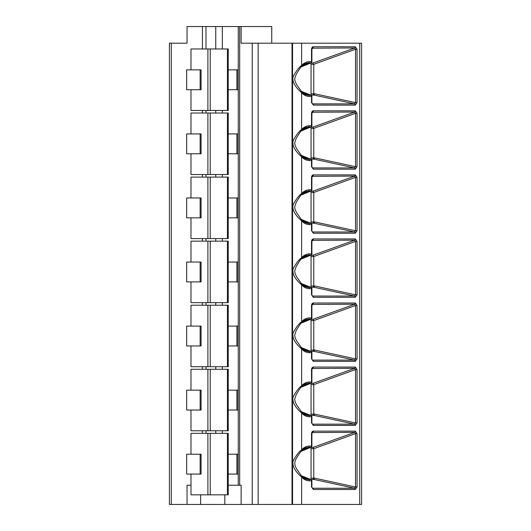 <?xml version="1.0" encoding="UTF-8"?>
<svg xmlns="http://www.w3.org/2000/svg" width="531" height="531" viewBox="0 0 531 531"><rect width="100%" height="100%" fill="white"/><g stroke="black" fill="none" stroke-linecap="round" stroke-linejoin="round"><path stroke-width="0.8" d="M202.417 48.971L202.417 26.55L187.038 26.55L187.038 43.203L169.409 43.203L169.409 504.45L241.14 504.45L241.14 485.234L228.237 485.234M359.713 43.203L359.713 504.45L361.591 504.45L361.591 43.203L241.14 43.203L241.14 26.55L271.746 26.55L271.746 43.203M202.417 26.55L241.14 26.55M359.713 504.45L241.14 504.45M190.987 485.234L187.038 485.234L187.038 504.45M240.782 485.234L241.14 485.234M200.625 504.45L200.625 494.839M169.409 43.203L169.409 504.45M311.889 61.709L311.518 61.709A1.281 0.903 90 0 1 310.861 62.943A1.281 0.87 67.9 0 0 311.093 62.897A1.281 1.281 0 0 0 311.889 61.709L311.889 49.456L311.518 49.456C311.737 47.604 312.341 46.708 313.33 46.761L355.325 46.761L357.051 49.237L355.511 49.237L313.781 64.324L311.06 64.344A1.281 0.903 90 0 0 310.476 63.149M355.272 489.489L313.33 489.489L311.518 486.881L312.593 488.235L354.535 488.235A1.281 0.903 90 0 1 355.272 489.489L357.051 487.013L355.511 487.013L354.535 488.235L314.033 479.466L310.675 479.466M311.889 446.08L311.518 446.08A1.281 0.903 90 0 1 310.861 447.314A1.281 0.87 67.9 0 0 311.093 447.268A1.281 1.281 0 0 0 311.889 446.08L311.889 433.82L311.518 433.82C311.737 431.975 312.341 431.079 313.33 431.132L355.325 431.132L357.051 433.608L355.511 433.608L313.781 448.695L311.06 448.715A1.281 0.903 90 0 0 310.476 447.52M355.272 425.431L313.33 425.431L311.518 422.815L312.593 424.169L354.535 424.169A1.281 0.903 90 0 1 355.272 425.431L357.051 422.948L355.511 422.948L354.535 424.169L314.033 415.401L310.675 415.401M311.889 382.021L311.518 382.021A1.281 0.903 90 0 1 310.861 383.249A1.281 0.87 67.9 0 0 311.093 383.203A1.281 1.281 0 0 0 311.889 382.021L311.889 369.762L311.518 369.762C311.737 367.917 312.341 367.014 313.33 367.067L355.325 367.067L357.051 369.543L355.511 369.543L313.781 384.636L311.06 384.656A1.281 0.903 90 0 0 310.476 383.455M355.272 361.365L313.33 361.365L311.518 358.757L312.593 360.111L354.535 360.111A1.281 0.903 90 0 1 355.272 361.365L357.051 358.89L355.511 358.89L354.535 360.111L314.033 351.343L310.675 351.343M311.889 317.956L311.518 317.956A1.281 0.903 90 0 1 310.861 319.191A1.281 0.87 67.9 0 0 311.093 319.144A1.281 1.281 0 0 0 311.889 317.956L311.889 305.697L311.518 305.697C311.737 303.851 312.341 302.955 313.33 303.009L355.325 303.009L357.051 305.484L355.511 305.484L313.781 320.571L311.06 320.591A1.281 0.903 90 0 0 310.476 319.396M355.272 297.307L313.33 297.307L311.518 294.698L312.593 296.046L354.535 296.046A1.281 0.903 90 0 1 355.272 297.307L357.051 294.824L355.511 294.824L354.535 296.046L314.033 287.278L310.675 287.284M311.889 253.898L311.518 253.898A1.281 0.903 90 0 1 310.861 255.126A1.281 0.87 67.9 0 0 311.093 255.086A1.281 1.281 0 0 0 311.889 253.898L311.889 241.638L311.518 241.638C311.737 239.793 312.341 238.89 313.33 238.943L355.325 238.943L357.051 241.419L355.511 241.419L313.781 256.513L311.06 256.533A1.281 0.903 90 0 0 310.476 255.331M355.272 233.242L313.33 233.242L311.518 230.633L312.593 231.987L354.535 231.987A1.281 0.903 90 0 1 355.272 233.242L357.051 230.766L355.511 230.766L354.535 231.987L314.033 223.219L310.675 223.219M311.889 189.832L311.518 189.832A1.281 0.903 90 0 1 310.861 191.067A1.281 0.87 67.9 0 0 311.093 191.021A1.281 1.281 0 0 0 311.889 189.832L311.889 177.573L311.518 177.573C311.737 175.728 312.341 174.832 313.33 174.885L355.325 174.885L357.051 177.361L355.511 177.361L313.781 192.448L311.06 192.468A1.281 0.903 90 0 0 310.476 191.273M355.272 169.183L313.33 169.183L311.518 166.575L312.593 167.922L354.535 167.922A1.281 0.903 90 0 1 355.272 169.183L357.051 166.701L355.511 166.701L354.535 167.922L314.033 159.154L310.675 159.161M311.889 125.774L311.518 125.774A1.281 0.903 90 0 1 310.861 127.002A1.281 0.87 67.9 0 0 311.093 126.962A1.281 1.281 0 0 0 311.889 125.774L311.889 113.515L311.518 113.515C311.737 111.669 312.341 110.767 313.33 110.82L355.325 110.82L357.051 113.295L355.511 113.295L313.781 128.389L311.06 128.409A1.281 0.903 90 0 0 310.476 127.208M355.272 105.118L313.33 105.118L311.518 102.51L312.593 103.864L354.535 103.864A1.281 0.903 90 0 1 355.272 105.118L357.051 102.642L355.511 102.642L354.535 103.864L314.033 95.095L310.675 95.095M311.889 96.45A1.281 1.281 0 0 0 311.093 95.261A1.281 0.87 112.1 0 0 310.861 95.222A1.281 0.903 90 0 1 311.518 96.45L311.889 96.45L311.889 102.51M311.518 102.51L311.518 96.45L309.248 96.45A17.37 12.279 -90 0 1 301.621 92.693C295.004 86.938 292.136 81.661 293.026 76.869C296.026 71.2 298.893 67.404 301.621 65.466A17.37 12.279 -90 0 1 309.248 61.709L311.518 61.709L311.518 49.456M311.518 486.881L311.518 480.82L311.889 480.82A1.281 1.281 0 0 0 311.093 479.632A1.281 0.87 112.1 0 0 310.861 479.586A1.281 0.903 90 0 1 311.518 480.82L309.248 480.82A17.37 12.279 -90 0 1 301.621 477.064C295.004 471.309 292.136 466.032 293.026 461.233C296.026 455.571 298.893 451.775 301.621 449.837A17.37 12.279 -90 0 1 309.248 446.08L311.518 446.08L311.518 433.82M311.518 422.815L311.518 416.762L311.889 416.762A1.281 1.281 0 0 0 311.093 415.574A1.281 0.87 112.1 0 0 310.861 415.527A1.281 0.903 90 0 1 311.518 416.762L309.248 416.762A17.37 12.279 -90 0 1 301.621 412.999C295.004 407.244 292.136 401.967 293.026 397.175C296.026 391.513 298.893 387.71 301.621 385.778A17.37 12.279 -90 0 1 309.248 382.021L311.518 382.021L311.518 369.762M311.518 358.757L311.518 352.697L311.889 352.697A1.281 1.281 0 0 0 311.093 351.509A1.281 0.87 112.1 0 0 310.861 351.469A1.281 0.903 90 0 1 311.518 352.697L309.248 352.697A17.37 12.279 -90 0 1 301.621 348.94C295.004 343.185 292.136 337.908 293.026 333.11C296.026 327.448 298.893 323.651 301.621 321.713A17.37 12.279 -90 0 1 309.248 317.956L311.518 317.956L311.518 305.697M311.518 294.698L311.518 288.638L311.889 288.638A1.281 1.281 0 0 0 311.093 287.45A1.281 0.87 112.1 0 0 310.861 287.404A1.281 0.903 90 0 1 311.518 288.638L309.248 288.638A17.37 12.279 -90 0 1 301.621 284.875C295.004 279.12 292.136 273.843 293.026 269.051C296.026 263.389 298.893 259.586 301.621 257.654A17.37 12.279 -90 0 1 309.248 253.898L311.518 253.898L311.518 241.638M311.518 230.633L311.518 224.573L311.889 224.573A1.281 1.281 0 0 0 311.093 223.385A1.281 0.87 112.1 0 0 310.861 223.345A1.281 0.903 90 0 1 311.518 224.573L309.248 224.573A17.37 12.279 -90 0 1 301.621 220.816C295.004 215.062 292.136 209.785 293.026 204.986C296.026 199.324 298.893 195.527 301.621 193.589A17.37 12.279 -90 0 1 309.248 189.832L311.518 189.832L311.518 177.573M311.518 166.575L311.518 160.515L311.889 160.515A1.281 1.281 0 0 0 311.093 159.327A1.281 0.87 112.1 0 0 310.861 159.28A1.281 0.903 90 0 1 311.518 160.515L309.248 160.515A17.37 12.279 -90 0 1 301.621 156.751C295.004 150.996 292.136 145.726 293.026 140.927C296.026 135.266 298.893 131.462 301.621 129.531A17.37 12.279 -90 0 1 309.248 125.774L311.518 125.774L311.518 113.515M311.889 113.515L312.699 112.041A1.281 0.903 -90 0 0 313.33 110.82M355.325 110.82A1.281 0.903 90 0 1 354.701 112.041L355.511 113.295L355.511 166.701L314.744 157.88L314.033 159.154M310.675 127.128L312.912 127.128L313.781 128.389L313.781 157.88L312.991 159.161M310.476 159.074A1.281 0.903 90 0 0 311.06 157.88L311.06 128.409M311.889 177.573L312.699 176.1A1.281 0.903 -90 0 0 313.33 174.885M355.325 174.885A1.281 0.903 90 0 1 354.701 176.1L355.511 177.361L355.511 230.766L314.744 221.938L314.033 223.219M310.675 191.187L312.912 191.187L313.781 192.448L313.781 221.938L312.991 223.219M310.476 223.139A1.281 0.903 90 0 0 311.06 221.938L311.06 192.468M311.889 241.638L312.699 240.165A1.281 0.903 -90 0 0 313.33 238.943M355.325 238.943A1.281 0.903 90 0 1 354.701 240.165L355.511 241.419L355.511 294.824L314.744 285.997L314.033 287.278M310.675 255.252L312.912 255.252L313.781 256.513L313.781 285.997L312.991 287.284M310.476 287.198A1.281 0.903 90 0 0 311.06 285.997L311.06 256.533M311.889 305.697L312.699 304.223A1.281 0.903 -90 0 0 313.33 303.009M355.325 303.009A1.281 0.903 90 0 1 354.701 304.223L355.511 305.484L355.511 358.89L314.744 350.062L314.033 351.343M310.675 319.31L312.912 319.31L313.781 320.571L313.781 350.062L312.991 351.343M310.476 351.263A1.281 0.903 90 0 0 311.06 350.062L311.06 320.591M311.889 369.762L312.699 368.288A1.281 0.903 -90 0 0 313.33 367.067M355.325 367.067A1.281 0.903 90 0 1 354.701 368.288L355.511 369.543L355.511 422.948L314.744 414.12L314.033 415.401M310.675 383.375L312.912 383.375L313.781 384.636L313.781 414.12L312.991 415.401M310.476 415.322A1.281 0.903 90 0 0 311.06 414.12L311.06 384.656M311.889 433.82L312.699 432.347A1.281 0.903 -90 0 0 313.33 431.132M355.325 431.132A1.281 0.903 90 0 1 354.701 432.347L355.511 433.608L355.511 487.013L314.744 478.185L314.033 479.466M310.675 447.434L312.912 447.434L313.781 448.695L313.781 478.185L312.991 479.466M310.476 479.387A1.281 0.903 90 0 0 311.06 478.185L311.06 448.715M292.017 43.203L292.017 504.45M311.889 49.456L312.699 47.976A1.281 0.903 -90 0 0 313.33 46.761M355.325 46.761A1.281 0.903 90 0 1 354.701 47.976L355.511 49.237L355.511 102.642L314.744 93.814L314.033 95.095M310.675 63.063L312.912 63.07L313.781 64.324L313.781 93.814L312.991 95.095M310.476 95.016A1.281 0.903 90 0 0 311.06 93.814L311.06 64.344M238.26 410.025L228.237 410.025M200.141 410.025L186.666 410.025L186.666 390.166L200.141 390.166L200.141 410.025L201.076 410.025L201.076 390.166L200.141 390.166M227.414 369.277L227.414 430.78L228.237 430.78L228.237 369.277L190.987 369.277L190.987 390.166M227.414 430.78L190.987 430.78L190.987 410.025M238.26 390.166L228.237 390.166M201.076 454.224L186.666 454.224L186.666 474.083L201.076 474.083L201.076 454.224M238.26 454.224L228.237 454.224M227.414 433.342L227.414 494.839L228.237 494.839L228.237 433.342L190.987 433.342L190.987 454.224M227.414 494.839L190.987 494.839L190.987 474.083M238.26 474.083L228.237 474.083M200.141 454.224L200.141 474.083M238.26 345.96L228.237 345.96M200.141 345.96L186.666 345.96L186.666 326.1L200.141 326.1L200.141 345.96L201.076 345.96L201.076 326.1L200.141 326.1M227.414 305.219L227.414 366.715L228.237 366.715L228.237 305.219L190.987 305.219L190.987 326.1M227.414 366.715L190.987 366.715L190.987 345.96M238.26 326.1L228.237 326.1M238.26 281.901L228.237 281.901M200.141 281.901L186.666 281.901L186.666 262.042L200.141 262.042L200.141 281.901L201.076 281.901L201.076 262.042L200.141 262.042M227.414 241.154L227.414 302.657L228.237 302.657L228.237 241.154L190.987 241.154L190.987 262.042M227.414 302.657L190.987 302.657L190.987 281.901M238.26 262.042L228.237 262.042M238.26 217.836L228.237 217.836M200.141 217.836L186.666 217.836L186.666 197.977L200.141 197.977L200.141 217.836L201.076 217.836L201.076 197.977L200.141 197.977M227.414 177.095L227.414 238.592L228.237 238.592L228.237 177.095L190.987 177.095L190.987 197.977M227.414 238.592L190.987 238.592L190.987 217.836M238.26 197.977L228.237 197.977M238.26 153.778L228.237 153.778M200.141 153.778L186.666 153.778L186.666 133.918L200.141 133.918L200.141 153.778L201.076 153.778L201.076 133.918L200.141 133.918M227.414 113.03L227.414 174.533L228.237 174.533L228.237 113.03L190.987 113.03L190.987 133.918M227.414 174.533L190.987 174.533L190.987 153.778M238.26 133.918L228.237 133.918M238.26 89.712L228.237 89.712M200.141 89.712L186.666 89.712L186.666 69.853L200.141 69.853L200.141 89.712L201.076 89.712L201.076 69.853L200.141 69.853M227.414 48.971L227.414 110.468L228.237 110.468L228.237 48.971L190.987 48.971L190.987 69.853M227.414 110.468L190.987 110.468L190.987 89.712M238.26 69.853L228.237 69.853M224.812 504.45L224.812 494.839M239.68 485.234L239.68 26.55M252.238 43.203L252.238 504.45M171.287 43.203L171.287 504.45M202.417 110.468L202.417 113.03M202.417 174.533L202.417 177.095M202.417 238.592L202.417 241.154M202.417 302.657L202.417 305.219M202.417 366.715L202.417 369.277M202.417 430.78L202.417 433.342M357.051 102.642L357.051 49.237M301.621 43.203L301.621 65.466A1.281 0.71 41.7 0 1 301.668 66.322L305.325 63.62A16.136 11.41 -90 0 1 308.597 62.943L310.861 62.943L301.196 66.86M301.196 475.67L310.861 479.586L308.597 479.586A16.136 11.41 -90 0 1 305.325 478.909L301.668 476.207A1.281 0.71 -41.7 0 1 301.621 477.064L301.621 504.45M357.051 487.013L357.051 433.608M301.196 411.611L310.861 415.527L308.597 415.527A16.136 11.41 -90 0 1 305.325 414.85L301.668 412.149A1.281 0.71 -41.7 0 1 301.621 412.999L301.621 449.837A1.281 0.71 41.7 0 1 301.668 450.693L305.325 447.991A16.136 11.41 -90 0 1 308.597 447.314L310.861 447.314L301.196 451.231M357.051 422.948L357.051 369.543M301.196 347.546L310.861 351.469L308.597 351.469A16.136 11.41 -90 0 1 305.325 350.785L301.668 348.084A1.281 0.71 -41.7 0 1 301.621 348.94L301.621 385.778A1.281 0.71 41.7 0 1 301.668 386.628L305.325 383.926A16.136 11.41 -90 0 1 308.597 383.249L310.861 383.249L301.196 387.165M357.051 358.89L357.051 305.484M301.196 283.488L310.861 287.404L308.597 287.404A16.136 11.41 -90 0 1 305.325 286.727L301.668 284.025A1.281 0.71 -41.7 0 1 301.621 284.875L301.621 321.713A1.281 0.71 41.7 0 1 301.668 322.569L305.325 319.868A16.136 11.41 -90 0 1 308.597 319.191L310.861 319.191L301.196 323.107M357.051 294.824L357.051 241.419M301.196 219.422L310.861 223.345L308.597 223.345A16.136 11.41 -90 0 1 305.325 222.662L301.668 219.96A1.281 0.71 -41.7 0 1 301.621 220.816L301.621 257.654A1.281 0.71 41.7 0 1 301.668 258.504L305.325 255.803A16.136 11.41 -90 0 1 308.597 255.126L310.861 255.126L301.196 259.042M357.051 230.766L357.051 177.361M301.668 155.895A1.281 0.71 -41.7 0 1 301.621 156.751L301.621 193.589A1.281 0.71 41.7 0 1 301.668 194.446L305.325 191.744A16.136 11.41 -90 0 1 308.597 191.067L310.861 191.067L301.196 194.983M357.051 166.701L357.051 113.295M301.196 91.299L310.861 95.222L308.597 95.222A16.136 11.41 -90 0 1 305.325 94.545L301.668 91.836A1.281 0.71 -41.7 0 1 301.621 92.693L301.621 129.531A1.281 0.71 41.7 0 1 301.668 130.38L305.325 127.679A16.136 11.41 -90 0 1 308.597 127.002L310.861 127.002L301.196 130.918M313.33 105.118A1.281 0.903 -90 0 0 312.593 103.864L312.347 103.797M309.248 96.45A1.281 0.903 -90 0 0 308.597 95.222L302.624 92.799M305.325 94.545A16.136 11.41 -90 0 1 301.761 92.002M301.668 66.322C301.064 66.574 299.252 69.216 296.245 74.24L294.844 78.256C294.459 79.172 295.004 81.216 296.484 84.396L301.668 91.836A1.281 0.71 -41.7 0 0 301.502 91.73M292.561 43.203L292.561 504.45M301.761 130.221A16.136 11.41 -90 0 1 305.325 127.679M309.248 125.774A1.281 0.903 90 0 1 308.597 127.002L302.624 129.425M312.268 112.24L354.701 112.041L312.912 127.128M313.33 169.183A1.281 0.903 -90 0 0 312.593 167.922L312.347 167.856M301.196 155.364L310.861 159.28L308.597 159.28A16.136 11.41 -90 0 1 305.325 158.603A16.136 11.41 -90 0 1 301.761 156.068M309.248 160.515A1.281 0.903 -90 0 0 308.597 159.28L302.624 156.857M314.744 157.88L311.06 157.88M301.761 194.28A16.136 11.41 -90 0 1 305.325 191.744M309.248 189.832A1.281 0.903 90 0 1 308.597 191.067L302.624 193.483M312.268 176.299L354.701 176.1L312.912 191.187M313.33 233.242A1.281 0.903 -90 0 0 312.593 231.987L312.347 231.921M309.248 224.573A1.281 0.903 -90 0 0 308.597 223.345L302.624 220.923M305.325 222.662A16.136 11.41 -90 0 1 301.761 220.126M314.744 221.938L311.06 221.938M301.761 258.338A16.136 11.41 -90 0 1 305.325 255.803M309.248 253.898A1.281 0.903 90 0 1 308.597 255.126L302.624 257.548M312.268 240.364L354.701 240.165L312.912 255.252M313.33 297.307A1.281 0.903 -90 0 0 312.593 296.046L312.347 295.979M309.248 288.638A1.281 0.903 -90 0 0 308.597 287.404L302.624 284.981M305.325 286.727A16.136 11.41 -90 0 1 301.761 284.191M314.744 285.997L311.06 285.997M301.761 322.403A16.136 11.41 -90 0 1 305.325 319.868M309.248 317.956A1.281 0.903 90 0 1 308.597 319.191L302.624 321.607M312.268 304.422L354.701 304.223L312.912 319.31M313.33 361.365A1.281 0.903 -90 0 0 312.593 360.111L312.347 360.045M309.248 352.697A1.281 0.903 -90 0 0 308.597 351.469L302.624 349.046M305.325 350.785A16.136 11.41 -90 0 1 301.761 348.25M314.744 350.062L311.06 350.062M301.761 386.462A16.136 11.41 -90 0 1 305.325 383.926M309.248 382.021A1.281 0.903 90 0 1 308.597 383.249L302.624 385.672M312.268 368.487L354.701 368.288L312.912 383.375M313.33 425.431A1.281 0.903 -90 0 0 312.593 424.169L312.347 424.103M309.248 416.762A1.281 0.903 -90 0 0 308.597 415.527L302.624 413.105M305.325 414.85A16.136 11.41 -90 0 1 301.761 412.315M314.744 414.12L311.06 414.12M301.761 450.527A16.136 11.41 -90 0 1 305.325 447.991M309.248 446.08A1.281 0.903 90 0 1 308.597 447.314L302.624 449.73M312.268 432.546L354.701 432.347L312.912 447.434M313.33 489.489A1.281 0.903 -90 0 0 312.593 488.235L312.347 488.162M309.248 480.82A1.281 0.903 -90 0 0 308.597 479.586L302.624 477.17M305.325 478.909A16.136 11.41 -90 0 1 301.761 476.373M314.744 478.185L311.06 478.185M258.146 43.203L258.146 504.45M301.761 66.156A16.136 11.41 -90 0 1 305.325 63.62M309.248 61.709A1.281 0.903 90 0 1 308.597 62.943L302.624 65.359M312.268 48.175L354.701 47.976L312.912 63.07M314.744 93.814L311.06 93.814M222.336 430.78L222.336 433.342M222.336 366.715L222.336 369.277M222.336 302.657L222.336 305.219M222.336 238.592L222.336 241.154M222.336 174.533L222.336 177.095M222.336 110.468L222.336 113.03M222.336 48.971L222.336 26.55M215.745 430.78L215.745 433.342M215.745 366.715L215.745 369.277M215.745 302.657L215.745 305.219M215.745 238.592L215.745 241.154M215.745 174.533L215.745 177.095M215.745 110.468L215.745 113.03M215.745 48.971L215.745 26.55M207.893 430.78L207.893 369.277M205.982 430.78L205.982 433.342M205.982 366.715L205.982 369.277M205.982 302.657L205.982 305.219M205.982 238.592L205.982 241.154M205.982 174.533L205.982 177.095M205.982 110.468L205.982 113.03M205.982 48.971L205.982 26.55M207.893 494.839L207.893 433.342M236.926 454.224L236.926 474.083M210.23 433.342L210.23 494.839M207.893 366.715L207.893 305.219M236.926 326.1L236.926 345.96M210.23 305.219L210.23 366.715M207.893 302.657L207.893 241.154M236.926 262.042L236.926 281.901M210.23 241.154L210.23 302.657M207.893 238.592L207.893 177.095M236.926 197.977L236.926 217.836M210.23 177.095L210.23 238.592M207.893 174.533L207.893 113.03M236.926 133.918L236.926 153.778M210.23 113.03L210.23 174.533M207.893 110.468L207.893 48.971M236.926 69.853L236.926 89.712M210.23 48.971L210.23 110.468M236.926 390.166L236.926 410.025M210.23 369.277L210.23 430.78M305.325 158.603L301.668 155.902L296.484 148.454C295.004 145.282 294.459 143.237 294.844 142.321L296.245 138.306C299.252 133.274 301.064 130.639 301.668 130.38M311.093 126.962L301.13 130.998M311.889 160.515L311.889 166.575M301.13 155.284L311.093 159.327M301.668 219.96L296.484 212.519C295.004 209.34 294.459 207.296 294.844 206.38L296.245 202.364C299.252 197.34 301.057 194.698 301.668 194.446M311.093 191.021L301.13 195.056M311.889 224.573L311.889 230.633M301.13 219.349L311.093 223.385M301.668 284.025L296.484 276.578C295.004 273.405 294.459 271.361 294.844 270.445L296.245 266.429C299.252 261.405 301.057 258.763 301.668 258.504M311.093 255.086L301.13 259.121M311.889 288.638L311.889 294.698M301.13 283.408L311.093 287.45M301.668 348.084L296.484 340.643C295.004 337.464 294.459 335.419 294.844 334.503L296.245 330.488C299.252 325.463 301.057 322.821 301.668 322.569M311.093 319.144L301.13 323.18M311.889 352.697L311.889 358.757M301.13 347.473L311.093 351.509M301.668 412.149L296.484 404.702C295.004 401.529 294.459 399.485 294.844 398.569L296.238 394.566C299.238 389.542 301.05 386.893 301.668 386.628M311.093 383.203L301.13 387.245M311.889 416.762L311.889 422.815M301.13 411.532L311.093 415.574M301.668 476.207L296.484 468.767C294.897 465.76 294.426 463.357 295.083 461.552C295.156 460.198 296.875 457.145 300.234 452.392L301.668 450.693M311.093 447.268L301.13 451.304M311.889 480.82L311.889 486.881M301.13 475.597L311.093 479.632M311.093 62.897L301.13 66.933M301.13 91.226L311.093 95.261M238.26 26.55L238.26 485.234M237.165 454.224L237.165 474.083M237.165 326.1L237.165 345.96M237.165 262.042L237.165 281.901M237.165 197.977L237.165 217.836M237.165 133.918L237.165 153.778M237.165 69.853L237.165 89.712M237.165 390.166L237.165 410.025"/></g></svg>
